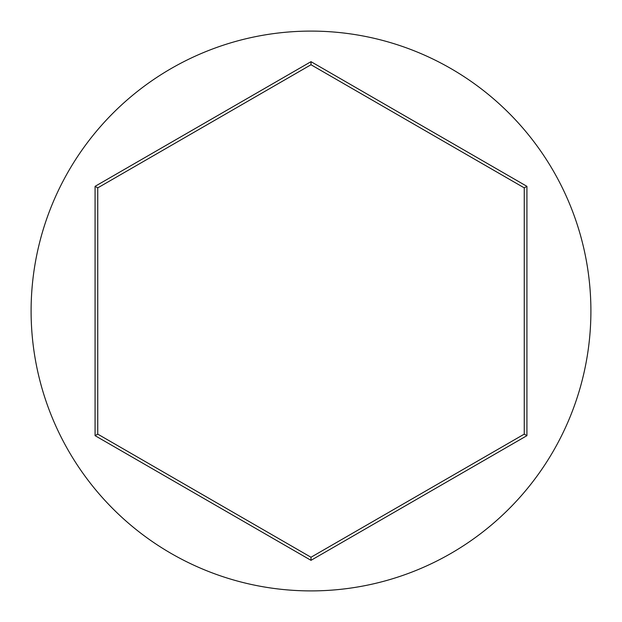 <?xml version="1.0" encoding="UTF-8"?>
<svg xmlns="http://www.w3.org/2000/svg" width="622" height="622" viewBox="0 0 622 622"><rect width="100%" height="100%" fill="white"/><g stroke="black" fill="none" stroke-linecap="round" stroke-linejoin="round"><path stroke-width="0.93" d="M590.9 311A279.9 279.9 0 0 0 311 31.1A279.9 279.9 0 0 0 31.1 311A279.9 279.9 0 0 0 311 590.9A279.9 279.9 0 0 0 590.9 311M95.08 435.664L95.08 186.336L311 61.671L526.92 186.336L526.92 435.664L311 560.329L95.08 435.664L97.74 434.125L311 557.25L524.26 434.125L524.26 187.875L311 64.75L97.74 187.875L97.74 434.125M311 560.329L311 557.25M524.26 434.125L526.92 435.664M524.26 187.875L526.92 186.336M311 64.75L311 61.671M95.08 186.336L97.74 187.875"/></g></svg>
